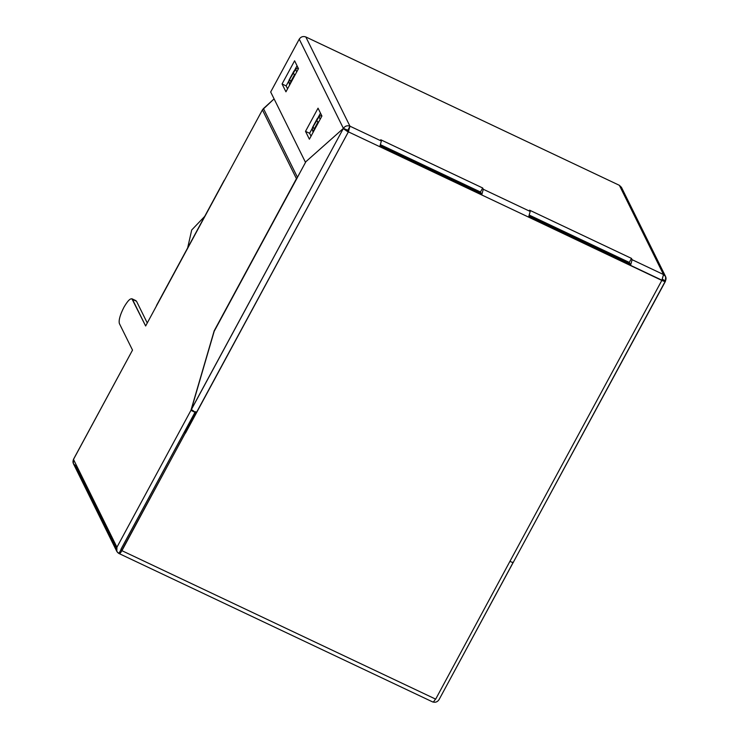 <?xml version="1.0" encoding="UTF-8"?>
<svg xmlns="http://www.w3.org/2000/svg" width="739" height="739" viewBox="0 0 739 739"><rect width="100%" height="100%" fill="white"/><g stroke="black" fill="none" stroke-linecap="round" stroke-linejoin="round"><path stroke-width="1.11" d="M120.937 549.419L195.05 412.353L120.937 549.419M629.942 263.777L529.133 216.074L629.942 263.777M481.117 193.359L380.308 145.657L481.117 193.359M204.703 216.379L191.697 230.014L187.66 247.888L191.697 230.014L204.703 216.379M136.521 301.263L135.191 300.634L136.521 301.263L147.264 322.971L136.521 301.263L132.447 299.332L136.521 301.263M123.884 307.341C127.958 300.302 130.812 297.641 132.447 299.332C130.812 297.641 127.958 300.302 123.884 307.341C120.069 314.888 118.563 320.283 119.367 323.525L132.521 350.11L73.457 459.353L116.938 547.22L190.93 410.367L214.181 330.813L296.441 178.672L262.41 109.889L224.296 180.501L262.41 109.889L274.086 98.897L263.453 108.568L297.484 177.351L263.453 108.568L262.41 109.889L296.441 178.672L297.484 177.351L214.181 330.813L190.93 410.367L116.938 547.22L73.494 459.418L73.373 463.621L75.48 465.681C73.05 464.184 72.385 462.097 73.494 459.418L132.521 350.11L119.367 323.525C118.563 320.283 120.069 314.888 123.884 307.341M135.976 300.69L131.902 298.759L145.638 325.991L156.529 305.835L145.638 325.991L132.447 299.332M482.659 187.974L483.297 189.267L530.186 211.456L529.549 210.162L631.476 258.391L632.122 259.694L663.52 274.548L619.365 185.313L305.817 36.95L349.963 126.184L381.361 141.038L380.724 139.745L482.659 187.974L480.479 192.011L380.677 144.789L480.479 192.011L481.117 193.304L480.479 192.011L482.659 187.974L380.724 139.745L381.361 141.038L349.963 126.184L348.383 131.847L379.781 146.701L381.361 141.038L379.781 146.701L348.383 131.847L121.723 550.583L435.677 699.14L509.91 561.381L435.677 699.14L121.926 550.675C120.503 553.141 119.506 554.074 118.933 553.483L116.817 551.423L116.938 547.22C115.829 549.899 116.494 551.987 118.933 553.483L121.113 549.446L118.933 553.483C119.506 554.074 120.503 553.141 121.926 550.675L185.258 433.072L184.584 431.715L121.048 549.216L121.723 550.583L121.048 549.216L184.584 431.715L185.461 433.174L196.362 413.018L191.336 409.489L343.284 128.595L348.281 132.05L349.963 126.184L347.709 130.489L349.963 126.184C347.238 125.233 345.048 125.963 343.395 128.392L299.24 39.158C300.893 36.738 303.082 35.999 305.817 36.95L619.365 185.313L621.832 190.292L621.471 187.373L619.365 185.313L663.52 274.548L632.122 259.694L630.543 265.356L661.941 280.21L663.52 274.548L661.83 280.414L528.607 217.118L530.186 211.456L483.297 189.267L481.717 194.939L528.607 217.118L379.781 146.701L481.717 194.939L483.297 189.267L482.659 187.974M629.942 263.721L629.305 262.428L529.503 215.206L629.305 262.428L629.942 263.721M513.152 562.425L439.049 699.639L513.042 562.776L511.499 562.046L513.152 562.425M665.506 280.802L665.506 280.802C666.615 278.123 665.95 276.035 663.52 274.548L665.627 276.598L665.506 280.802L662.384 279.324L665.506 280.802M509.91 561.381L661.83 280.414C664.361 281.541 665.553 281.744 665.405 281.005L662.301 279.49L665.433 281.31L513.485 561.973C513.633 562.712 512.45 562.508 509.91 561.381C512.45 562.508 513.633 562.712 513.485 561.973L665.405 281.005C665.553 281.744 664.361 281.541 661.83 280.414L509.91 561.381M270.677 91.996L299.24 39.158L270.677 91.996L305.383 162.137L343.395 128.392L347.792 130.212L343.395 128.392C345.048 125.963 347.238 125.233 349.963 126.184L305.817 36.95C303.082 35.999 300.893 36.738 299.24 39.158L343.395 128.392L305.383 162.137L270.677 91.996M432.481 701.847C435.206 702.798 437.396 702.059 439.049 699.639C437.396 702.059 435.206 702.798 432.481 701.847L118.933 553.483L432.481 701.847C433.054 702.438 434.052 701.505 435.474 699.039C434.052 701.505 433.054 702.438 432.481 701.847M224.296 180.501L156.529 305.835L224.296 180.501M75.48 465.681L116.466 548.495M321.918 116.023L309.392 139.2L305.512 131.357L318.038 108.18L321.918 116.023L318.038 108.18L305.512 131.357L309.392 139.2L321.918 116.023M298.473 68.644L285.947 91.821L282.067 83.978L294.602 60.801L298.473 68.644L294.602 60.801L282.067 83.978L285.947 91.821L298.473 68.644M309.586 133.288L311.017 136.179L309.586 133.288L305.512 131.357L309.586 133.288L312.181 128.494L309.586 133.288M320.486 113.122L318.176 117.399L320.486 113.122M286.141 85.909L287.573 88.809L286.141 85.909L282.067 83.978L286.141 85.909L288.737 81.114L286.141 85.909M297.041 65.753L294.732 70.02L297.041 65.753M347.709 130.489L348.281 132.05L347.709 130.489M195.687 411.651L184.787 431.807L195.687 411.651M195.013 412.297L190.93 410.367L195.013 412.297L121.011 549.151L195.013 412.297M380.206 145.86L481.043 193.572L481.717 194.939L481.043 193.572L380.206 145.86M529.032 216.278L629.868 263.989L630.543 265.356L632.122 259.694L631.476 258.391L629.305 262.428L631.476 258.391L529.549 210.162L530.186 211.456L528.607 217.118L630.543 265.356L629.868 263.989L529.032 216.278M184.584 431.715L185.461 433.174L184.584 431.715M343.256 128.521L305.9 161.684L214.181 331.321L191.336 409.489L214.181 331.321L305.9 161.684L343.256 128.521L347.33 130.452L343.256 128.521M191.373 409.563L196.362 413.018L348.281 132.05L343.284 128.595L191.373 409.563M289.67 85.068L288.81 81.817L289.67 85.068M295.535 69.383L298.066 67.812L295.535 69.383L296.745 71.84L295.535 69.383L289.633 79.369L290.76 81.65L294.399 74.907L293.272 72.634L294.399 74.907L290.76 81.65L290.492 83.405L290.76 81.65L289.633 79.369L288.81 81.817L290.021 84.274L288.81 81.817L289.023 80.145L293.826 71.267L295.535 69.383M295.48 74.177L294.399 74.907L295.48 74.177M313.114 132.447L312.255 129.196L313.114 132.447M318.98 116.762L321.511 115.192L318.98 116.762L320.19 119.219L318.98 116.762L313.077 126.748L314.204 129.029L317.844 122.286L316.717 120.004L317.844 122.286L314.204 129.029L313.936 130.785L314.204 129.029L313.077 126.748L312.255 129.196L313.465 131.653L312.255 129.196L312.468 127.524L317.262 118.646L318.98 116.762M318.925 121.556L317.844 122.286L318.925 121.556M73.373 463.621L116.817 551.423M293.826 71.267L289.023 80.145M317.262 118.646L312.468 127.524M156.502 305.53L224.268 180.196M621.471 187.373L665.627 276.598"/></g></svg>
